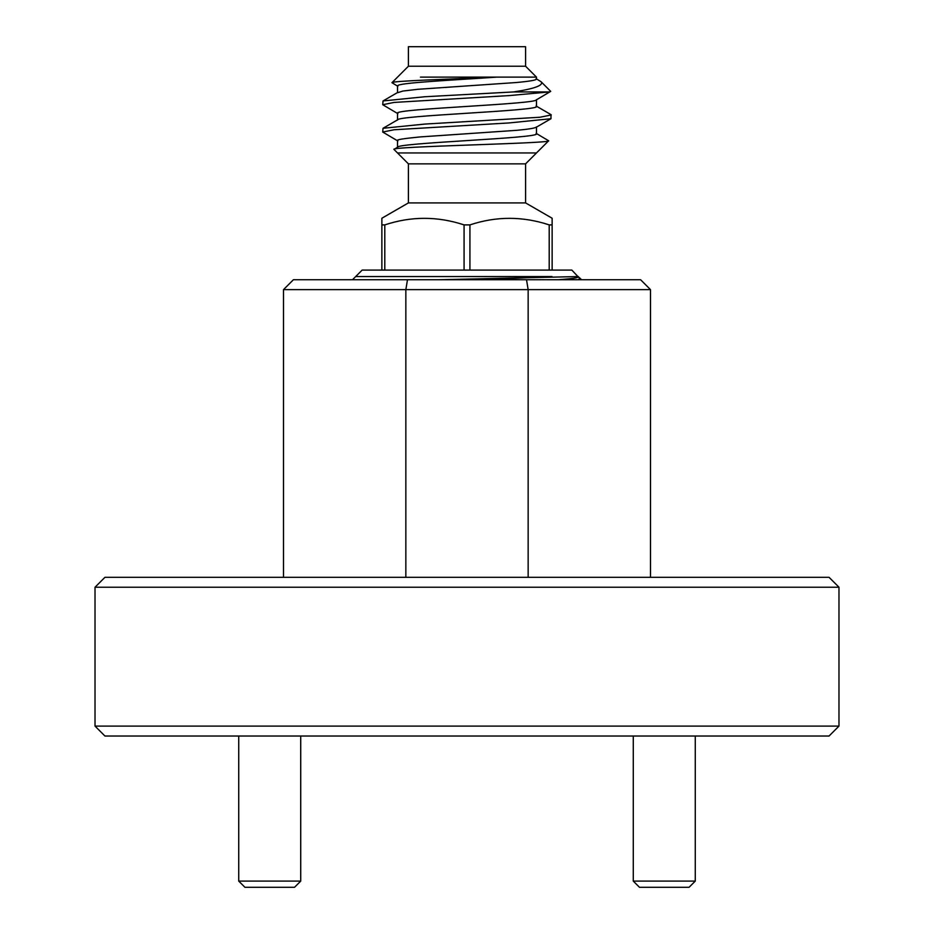 <?xml version="1.0" encoding="UTF-8"?>
<svg xmlns="http://www.w3.org/2000/svg" width="934" height="934" viewBox="0 0 934 934"><rect width="100%" height="100%" fill="white"/><g stroke="black" fill="none" stroke-linecap="round" stroke-linejoin="round"><path stroke-width="1.4" d="M300.725 881.101L294.525 887.3L244.93 887.3L238.73 881.101L300.725 881.101L300.725 736.027M238.73 881.101L238.73 736.027M695.27 881.101L689.07 887.3L639.475 887.3L633.275 881.101L695.27 881.101L695.27 736.027M633.275 881.101L633.275 736.027M397.522 147.222L397.522 140.59C395.934 139.773 403.395 138.559 419.891 136.948L516.806 130.316C529.286 129.149 535.847 128.016 536.478 126.919M397.522 113.248L397.522 119.879L397.522 113.248C393.261 108.706 540.739 104.129 536.478 99.588M397.522 147.42C393.261 142.879 540.739 138.302 536.478 133.76L536.478 127.129M397.522 92.548L397.522 85.916C397.172 82.706 454.274 80.126 496.771 77.125L536.478 77.125L536.478 79.075C536.198 80.172 529.426 81.328 516.14 82.542L417.872 89.29L402.811 91.065L397.522 92.746M397.522 120.089C393.261 115.536 540.739 110.971 536.478 106.418L536.478 99.786M525.585 66.232L408.415 66.232L408.415 46.7L525.585 46.7L525.585 66.232L536.478 77.125M408.415 66.232L391.953 82.694C391.416 80.908 452.033 79.086 496.771 77.125L420.428 77.125M536.478 152.954L525.585 163.859L525.585 202.912L408.415 202.912L408.415 163.859L394.008 149.452C387.587 146.393 552.017 143.521 548.655 140.789L536.478 152.954L397.522 152.954M352.492 279.733L362.147 270.089L571.853 270.089L578.333 277.001C578.38 277.818 571.62 278.729 558.053 279.733L578.917 279.733L579.372 277.596L581.508 279.733M525.585 202.912L552.134 218.241L552.134 270.089M408.415 202.912L381.866 218.241L381.866 270.089M536.116 78.666L541.101 81.748L550.721 91.369L549.379 91.929L509.135 95.595L394.008 102.436L382.718 104.713L397.884 113.668M397.884 86.325L391.953 82.694M397.884 147L394.008 149.452M439.459 279.733L578.333 276.557M355.667 276.557L552.006 276.557L484.197 279.733M577.714 276.569L579.372 277.596M829.065 736.027L104.935 736.027L95.023 726.103L838.977 726.103L829.065 736.027M95.023 587.229L104.935 577.317L829.065 577.317L838.977 587.229L95.023 587.229L95.023 726.103M838.977 587.229L838.977 726.103M650.508 289.645L283.492 289.645L293.404 279.733L640.596 279.733L650.508 289.645L650.508 577.317M407.481 279.733L405.846 289.645L405.846 577.317M283.492 577.317L283.492 289.645M528.154 577.317L528.154 289.645L526.519 279.733M536.116 133.34L548.655 140.789M541.101 81.748C543.845 85.298 534.703 88.695 513.688 91.929L549.379 91.929M536.116 100.008L550.721 91.369M536.116 105.997L550.978 114.613L550.978 118.723L509.135 122.938L394.008 129.768L382.718 132.044L397.884 141.011M513.688 91.929L424.865 96.739L383.022 100.954L382.718 104.713M551.282 114.964L539.992 117.24L424.865 124.07L383.022 128.285L382.718 132.044M469.93 270.089L469.93 224.896C496.246 216.151 522.666 216.151 549.204 224.896L552.134 224.896M549.204 224.896L549.204 270.089M469.93 224.896L464.07 224.896L464.07 270.089M384.796 270.089L384.796 224.896C411.112 216.151 437.532 216.151 464.07 224.896M384.796 224.896L381.866 224.896M525.585 163.859L408.415 163.859M550.978 118.723L536.116 127.339M397.884 119.669L383.022 128.285M397.896 92.326L383.022 100.954"/></g></svg>
